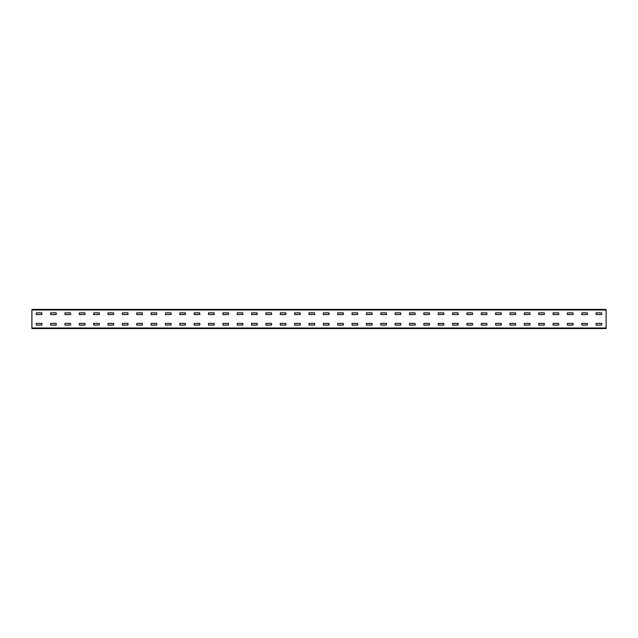 <?xml version="1.0" encoding="UTF-8"?>
<svg xmlns="http://www.w3.org/2000/svg" width="638" height="638" viewBox="0 0 638 638"><rect width="100%" height="100%" fill="white"/><g stroke="black" fill="none" stroke-linecap="round" stroke-linejoin="round"><path stroke-width="0.96" d="M606.1 328.57L31.9 328.57L31.9 309.43L606.1 309.43L606.1 328.57M596.147 312.875L601.698 312.875L601.793 314.502L596.147 314.598L596.051 312.971M596.147 323.402L601.698 323.402L601.793 325.029L596.147 325.125L596.051 323.498M581.792 312.875L587.343 312.875L587.438 314.502L581.792 314.598L581.697 312.971M581.792 323.402L587.343 323.402L587.438 325.029L581.792 325.125L581.697 323.498M567.437 312.875L572.988 312.875L573.083 314.502L567.437 314.598L567.341 312.971M567.437 323.402L572.988 323.402L573.083 325.029L567.437 325.125L567.341 323.498M553.082 312.875L558.633 312.875L558.729 314.502L553.082 314.598L552.986 312.971M553.082 323.402L558.633 323.402L558.729 325.029L553.082 325.125L552.986 323.498M538.727 312.875L544.278 312.875L544.374 314.502L538.727 314.598L538.631 312.971M538.727 323.402L544.278 323.402L544.374 325.029L538.727 325.125L538.631 323.498M524.372 312.875L529.923 312.875L530.019 314.502L524.372 314.598L524.276 312.971M524.372 323.402L529.923 323.402L530.019 325.029L524.372 325.125L524.276 323.498M510.017 312.875L515.568 312.875L515.663 314.502L510.017 314.598L509.921 312.971M510.017 323.402L515.568 323.402L515.663 325.029L510.017 325.125L509.921 323.498M495.662 312.875L501.213 312.875L501.309 314.502L495.662 314.598L495.566 312.971M495.662 323.402L501.213 323.402L501.309 325.029L495.662 325.125L495.566 323.498M481.307 312.875L486.858 312.875L486.954 314.502L481.307 314.598L481.212 312.971M481.307 323.402L486.858 323.402L486.954 325.029L481.307 325.125L481.212 323.498M466.952 312.875L472.503 312.875L472.599 314.502L466.952 314.598L466.856 312.971M466.952 323.402L472.503 323.402L472.599 325.029L466.952 325.125L466.856 323.498M452.597 312.875L458.148 312.875L458.243 314.502L452.597 314.598L452.501 312.971M452.597 323.402L458.148 323.402L458.243 325.029L452.597 325.125L452.501 323.498M438.242 312.875L443.793 312.875L443.889 314.502L438.242 314.598L438.146 312.971M438.242 323.402L443.793 323.402L443.889 325.029L438.242 325.125L438.146 323.498M423.887 312.875L429.438 312.875L429.534 314.502L423.887 314.598L423.791 312.971M423.887 323.402L429.438 323.402L429.534 325.029L423.887 325.125L423.791 323.498M409.532 312.875L415.083 312.875L415.178 314.502L409.532 314.598L409.436 312.971M409.532 323.402L415.083 323.402L415.178 325.029L409.532 325.125L409.436 323.498M395.177 312.875L400.728 312.875L400.824 314.502L395.177 314.598L395.081 312.971M395.177 323.402L400.728 323.402L400.824 325.029L395.177 325.125L395.081 323.498M380.822 312.875L386.373 312.875L386.469 314.502L380.822 314.598L380.726 312.971M380.822 323.402L386.373 323.402L386.469 325.029L380.822 325.125L380.726 323.498M366.467 312.875L372.018 312.875L372.113 314.502L366.467 314.598L366.371 312.971M366.467 323.402L372.018 323.402L372.113 325.029L366.467 325.125L366.371 323.498M352.112 312.875L357.663 312.875L357.759 314.502L352.112 314.598L352.016 312.971M352.112 323.402L357.663 323.402L357.759 325.029L352.112 325.125L352.016 323.498M337.757 312.875L343.308 312.875L343.404 314.502L337.757 314.598L337.661 312.971M337.757 323.402L343.308 323.402L343.404 325.029L337.757 325.125L337.661 323.498M323.402 312.875L328.953 312.875L329.048 314.502L323.402 314.598L323.306 312.971M323.402 323.402L328.953 323.402L329.048 325.029L323.402 325.125L323.306 323.498M309.047 312.875L314.598 312.875L314.694 314.502L309.047 314.598L308.951 312.971M309.047 323.402L314.598 323.402L314.694 325.029L309.047 325.125L308.951 323.498M294.692 312.875L300.243 312.875L300.339 314.502L294.692 314.598L294.596 312.971M294.692 323.402L300.243 323.402L300.339 325.029L294.692 325.125L294.596 323.498M280.337 312.875L285.888 312.875L285.983 314.502L280.337 314.598L280.241 312.971M280.337 323.402L285.888 323.402L285.983 325.029L280.337 325.125L280.241 323.498M265.982 312.875L271.533 312.875L271.629 314.502L265.982 314.598L265.886 312.971M265.982 323.402L271.533 323.402L271.629 325.029L265.982 325.125L265.886 323.498M251.627 312.875L257.178 312.875L257.274 314.502L251.627 314.598L251.531 312.971M251.627 323.402L257.178 323.402L257.274 325.029L251.627 325.125L251.531 323.498M237.272 312.875L242.823 312.875L242.919 314.502L237.272 314.598L237.176 312.971M237.272 323.402L242.823 323.402L242.919 325.029L237.272 325.125L237.176 323.498M222.917 312.875L228.468 312.875L228.564 314.502L222.917 314.598L222.821 312.971M222.917 323.402L228.468 323.402L228.564 325.029L222.917 325.125L222.821 323.498M208.562 312.875L214.113 312.875L214.209 314.502L208.562 314.598L208.466 312.971M208.562 323.402L214.113 323.402L214.209 325.029L208.562 325.125L208.466 323.498M194.207 312.875L199.758 312.875L199.853 314.502L194.207 314.598L194.112 312.971M194.207 323.402L199.758 323.402L199.853 325.029L194.207 325.125L194.112 323.498M179.852 312.875L185.403 312.875L185.498 314.502L179.852 314.598L179.756 312.971M179.852 323.402L185.403 323.402L185.498 325.029L179.852 325.125L179.756 323.498M165.497 312.875L171.048 312.875L171.143 314.502L165.497 314.598L165.401 312.971M165.497 323.402L171.048 323.402L171.143 325.029L165.497 325.125L165.401 323.498M151.142 312.875L156.693 312.875L156.788 314.502L151.142 314.598L151.047 312.971M151.142 323.402L156.693 323.402L156.788 325.029L151.142 325.125L151.047 323.498M136.787 312.875L142.338 312.875L142.433 314.502L136.787 314.598L136.691 312.971M136.787 323.402L142.338 323.402L142.433 325.029L136.787 325.125L136.691 323.498M122.432 312.875L127.983 312.875L128.078 314.502L122.432 314.598L122.337 312.971M122.432 323.402L127.983 323.402L128.078 325.029L122.432 325.125L122.337 323.498M108.077 312.875L113.628 312.875L113.723 314.502L108.077 314.598L107.981 312.971M108.077 323.402L113.628 323.402L113.723 325.029L108.077 325.125L107.981 323.498M93.722 312.875L99.273 312.875L99.368 314.502L93.722 314.598L93.627 312.971M93.722 323.402L99.273 323.402L99.368 325.029L93.722 325.125L93.627 323.498M79.367 312.875L84.918 312.875L85.013 314.502L79.367 314.598L79.272 312.971M79.367 323.402L84.918 323.402L85.013 325.029L79.367 325.125L79.272 323.498M65.012 312.875L70.563 312.875L70.658 314.502L65.012 314.598L64.916 312.971M65.012 323.402L70.563 323.402L70.658 325.029L65.012 325.125L64.916 323.498M50.657 312.875L56.208 312.875L56.208 314.598L50.657 314.598L50.561 312.971M50.657 323.402L56.208 323.402L56.208 325.125L50.657 325.125L50.561 323.498M36.302 312.875L41.853 312.875L41.949 314.502L36.302 314.598L36.206 312.971M36.302 323.402L41.853 323.402L41.949 325.029L36.302 325.125L36.206 323.498M606.1 327.996L31.9 327.996M606.1 310.004L31.9 310.004"/></g></svg>
